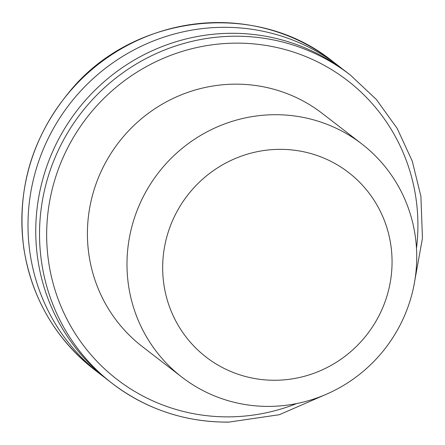 <?xml version="1.0" encoding="UTF-8"?>
<svg xmlns="http://www.w3.org/2000/svg" width="445" height="445" viewBox="0 0 445 445"><rect width="100%" height="100%" fill="white"/><g stroke="black" fill="none" stroke-linecap="round" stroke-linejoin="round"><path stroke-width="0.67" d="M275.75 380.258A116.584 113.553 -52.3 0 1 178.851 208.221A116.584 113.553 -52.3 0 1 377.488 205.929A116.584 113.553 -52.3 0 1 275.75 380.258M269.826 406.391A147.267 143.435 -52.3 0 1 181.86 377.115A147.267 143.435 -52.3 0 1 158.331 172.894A147.267 143.435 -52.3 0 1 361.863 143.991A147.267 143.435 -52.3 0 1 408.338 305.971A147.267 143.435 -52.3 0 1 269.826 406.391M181.86 377.115L142.283 346.56A147.267 143.435 -52.3 0 1 118.754 142.339A147.267 143.435 -52.3 0 1 322.286 113.436L361.863 143.991M228.491 422.077A194.821 189.754 -52.3 0 1 112.123 383.351L108.346 380.436A194.821 189.754 -52.3 0 1 77.219 110.271A194.821 189.754 -52.3 0 1 346.477 72.029L350.248 74.944L376.331 99.446L397.257 128.555L412.287 161.229L420.898 196.306L422.45 238.231L414.951 279.716M104.508 377.393A194.821 189.754 -52.3 0 1 100.592 374.451A194.821 189.754 -52.3 0 1 69.465 104.28A194.821 189.754 -52.3 0 1 338.723 66.044A194.821 189.754 -52.3 0 1 342.555 69.086M296.626 403.57A188.686 183.774 -52.3 0 1 229.676 416.854A188.686 183.774 -52.3 0 1 46.897 225.304A188.686 183.774 -52.3 0 1 248.449 43.488A188.686 183.774 -52.3 0 1 416.492 248.327M326.602 394.137L279.338 414.712L228.647 422.138C185.242 422.255 146.399 409.328 112.123 383.351A194.821 189.754 -52.3 0 1 80.996 113.18A194.821 189.754 -52.3 0 1 350.248 74.944M100.592 374.451L94.451 369.712A194.821 189.754 -52.3 0 1 63.324 99.541A194.821 189.754 -52.3 0 1 332.582 61.299L338.723 66.044M94.451 369.712C55.352 338.667 31.801 298.211 23.808 248.349C16.359 189.62 31.779 137.182 70.049 91.047C132.36 14.796 255.219 -1.012 332.582 61.299"/></g></svg>
